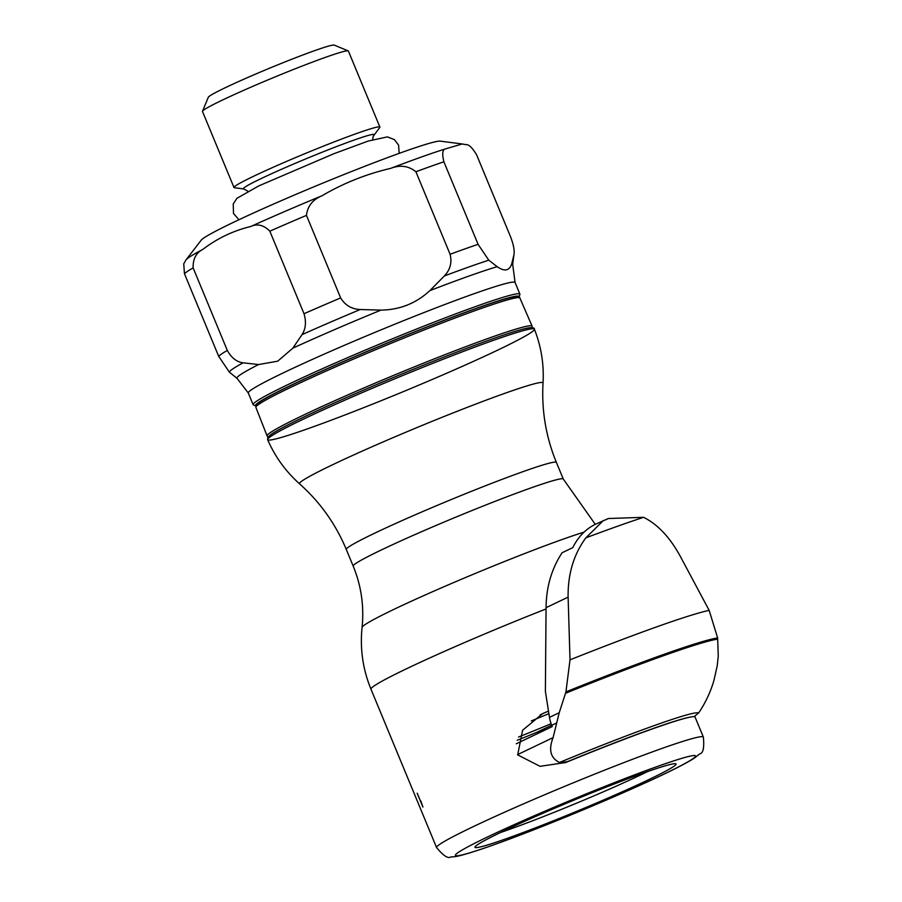 <?xml version="1.0" encoding="UTF-8"?>
<svg xmlns="http://www.w3.org/2000/svg" width="902" height="902" viewBox="0 0 902 902"><rect width="100%" height="100%" fill="white"/><g stroke="black" fill="none" stroke-linecap="round" stroke-linejoin="round"><path stroke-width="1.35" d="M250.756 226.492C257.397 223.459 263.756 225.026 269.833 231.183L304.019 313.727C306.421 321.901 305.755 328.869 302.035 334.631L292.846 348.149L277.726 361.183L258.592 364.543A149.225 7.814 -22.5 0 0 237.079 378.412L229.356 372.131L218.667 356.29L184.47 273.746L183.737 263.869L186.015 259.877A151.604 7.938 -22.5 0 1 202.646 249.516C217.224 238.399 233.268 230.72 250.756 226.492A151.604 7.938 -22.5 0 1 322.082 195.711C343.538 183.14 366.415 174.018 390.735 168.347A151.604 7.938 -22.5 0 1 445.216 148.965L462.275 143.982L465.748 144.624C468.634 144.162 472.253 147.578 476.628 154.862L510.814 237.406C513.689 245.276 514.726 251.094 513.926 254.86L512.674 264.252L515.076 282.506L519.913 294.165A144.388 7.554 -22.5 0 1 519.879 294.604L518.898 296.961A142.584 7.464 -22.5 0 0 437.436 322.882A142.584 7.464 -22.5 0 0 290.94 385.323A142.584 7.464 -22.5 0 0 255.807 405.934L253.462 404.964A144.388 7.554 -22.5 0 1 253.124 404.671A144.388 7.554 -22.5 0 1 289.023 384.083A144.388 7.554 -22.5 0 1 434.133 322.115A144.388 7.554 -22.5 0 1 519.913 294.165M186.015 259.877L201.202 240.18A129.944 6.799 -22.5 0 1 233.257 222.433A129.944 6.799 -22.5 0 1 358.703 168.674A129.944 6.799 -22.5 0 1 440.311 141.14L462.275 143.982M292.846 348.149A149.225 7.814 -22.5 0 1 380.982 310.108C399.845 309.826 416.138 303.331 429.871 290.624L444.325 275.989C450.211 269.788 452.139 262.55 450.098 254.285L415.901 171.752C408.617 165.855 400.229 164.728 390.735 168.347M322.082 195.711C312.723 199.601 307.514 206.152 306.466 215.375L340.652 297.919C345.049 305.226 351.566 309.093 360.225 309.521L380.982 310.108M450.098 254.285A158.82 8.31 -22.5 0 1 478.083 244.329L488.771 260.182L497.182 266.688C504.635 271.863 509.506 270.825 511.806 263.587A149.225 7.814 -22.5 0 1 512.674 264.252M436.591 847.598A144.388 7.554 -22.5 0 1 472.49 827.01A144.388 7.554 -22.5 0 1 617.599 765.043A144.388 7.554 -22.5 0 1 703.368 737.092C704.361 747.735 703.177 753.317 699.805 753.824L694.1 758.289C685.43 763.791 669.374 771.886 645.956 782.564L569.297 815.6C533.375 830.268 503.823 841.543 480.631 849.402C458.859 856.494 455.138 856.923 450.865 856.9C448.114 858.896 443.367 855.795 436.591 847.598L370.97 689.184A144.388 7.554 -22.5 0 1 406.881 668.596A144.388 7.554 -22.5 0 1 546.093 608.94M548.495 711.148A144.388 7.554 157.5 0 0 545.101 712.546L542.621 713.64L522.585 730.259L517.68 754.895L540.061 766.328L565.802 762.494A144.388 7.554 -22.5 0 1 694.484 716.729L694.765 716.425M517.218 740.283A144.388 7.554 157.5 0 0 536.915 732.266L546.308 729.414M647.399 771.672A101.61 5.322 -22.5 0 1 500.621 832.467M502.019 831.791A108.826 5.694 -22.5 0 1 608.918 786.048A108.826 5.694 -22.5 0 1 675.79 763.802A108.826 5.694 -22.5 0 1 577.675 810.921A108.826 5.694 -22.5 0 1 474.982 846.978A108.826 5.694 -22.5 0 1 502.019 831.791M202.646 249.516C196.095 252.808 192.915 258.93 193.129 267.883L227.315 350.427C231.386 357.823 236.64 361.961 243.1 362.829L258.592 364.543M445.216 148.965C442.454 149.698 442.014 153.971 443.885 161.796L478.083 244.329M513.926 254.86L511.806 263.587M518.537 737.013A97.1 5.085 157.5 0 0 551.099 723.708M548.89 713.674A97.1 5.085 157.5 0 0 531.391 720.912M373.969 135.018A70.751 3.698 -22.5 0 0 334.834 147.229A70.751 3.698 -22.5 0 0 260.982 178.652A70.751 3.698 -22.5 0 0 243.788 188.946L234.43 187.729A78.959 4.138 -22.5 0 1 233.99 187.515L202.488 111.465A78.959 4.138 -22.5 0 1 202.51 111.228L208.317 97.247A68.225 3.574 -22.5 0 1 225.274 87.719A68.225 3.574 -22.5 0 1 292.282 59.047A68.225 3.574 -22.5 0 1 334.202 45.1L348.206 50.873A78.959 4.138 -22.5 0 1 348.386 51.031L379.889 127.081A78.959 4.138 -22.5 0 1 379.731 127.554L373.236 136.247L372.65 139.641M202.51 111.228A78.959 4.138 -22.5 0 1 222.129 100.212A78.959 4.138 -22.5 0 1 299.678 67.019A78.959 4.138 -22.5 0 1 348.206 50.873M233.99 187.515A78.959 4.138 -22.5 0 1 253.62 176.251A78.959 4.138 -22.5 0 1 332.973 142.369A78.959 4.138 -22.5 0 1 379.889 127.081M291.955 384.962A141.073 7.385 -22.5 0 1 437.741 322.86A141.073 7.385 -22.5 0 1 517.444 297.671M572.77 547.649A87.877 62.802 -115.6 0 1 595.692 524.141L608.523 518.503L643.622 517.32A208.7 10.925 157.5 0 0 585.86 537.851C573.695 554.414 567.786 574.168 568.113 597.135L570.019 659.836L565.937 691.89L559.229 712.704L549.476 717.372L545.383 691.282L546.071 607.677C546.251 587.055 551.596 568.756 562.081 552.757L572.77 547.649M516.282 743.778L552.25 726.572L551.731 725.321A26.169 18.705 -115.6 0 1 549.476 717.372M420.794 800.92L422.835 806.794M420.49 801.066L417.423 793.67M687.493 717.699A143.102 7.487 157.5 0 0 567.29 761.716L559.511 762.461C550.524 758.075 548.382 749.799 553.084 737.633L559.229 712.704M694.314 716.47L698.61 712.986A149.304 7.814 157.5 0 0 559.511 762.461M606.73 519.169L608.523 518.503M698.61 712.986C705.443 702.917 710.551 692.059 713.933 680.424L717.203 665.901L718.263 656.216L717.642 637.951L709.152 610.361L680.706 557.098C670.321 537.784 657.964 524.513 643.622 517.32M585.86 537.851L603.483 520.409M444.325 275.989A153.983 8.062 -22.5 0 1 488.771 260.182M545.101 712.546L540.106 714.936M551.674 725.208L536.915 732.266M487.757 836.864A129.944 6.799 -22.5 0 1 690.368 756.09A129.944 6.799 -22.5 0 1 548.371 824.033A129.944 6.799 -22.5 0 1 487.757 836.864M299.588 483.855C285.709 471.453 275.054 456.728 267.635 439.669L267.759 437.594L270.499 434.865C275.561 431.201 286.712 425.248 303.963 416.995C328.091 405.483 357.53 392.483 392.269 377.983C430.795 361.973 464.124 348.961 492.255 338.972C510.521 332.522 522.754 328.802 528.967 327.809C532.766 327.415 534.57 327.866 534.39 329.174A144.365 7.554 -22.5 0 1 534.39 329.174A144.365 7.554 -22.5 0 1 403.904 391.389A144.365 7.554 -22.5 0 1 267.635 439.669A144.365 7.554 -22.5 0 1 303.534 419.08A144.365 7.554 -22.5 0 1 448.655 357.102A144.365 7.554 -22.5 0 1 534.39 329.162C541.211 346.481 544.098 364.431 543.038 383.012L543.038 383.012A131.793 6.9 -22.5 0 0 466.131 407.794A131.793 6.9 -22.5 0 0 332.263 464.913A131.793 6.9 -22.5 0 0 299.588 483.855L299.588 483.855C320.109 502.166 335.679 524.028 346.3 549.453L353.201 566.106A113.697 5.953 -22.5 0 1 381.478 549.893A113.697 5.953 -22.5 0 1 495.739 501.095A113.697 5.953 -22.5 0 1 563.299 479.075L595.275 524.344M353.201 566.106C361.274 585.849 364.228 606.291 362.063 627.442A129.042 6.754 -22.5 0 1 394.174 609.245A129.042 6.754 -22.5 0 1 584.068 532.124M184.47 273.746A158.82 8.31 -22.5 0 1 193.129 267.883M415.901 171.752A158.82 8.31 -22.5 0 1 443.885 161.796M269.833 231.183A158.82 8.31 -22.5 0 1 306.466 215.375M218.667 356.29A158.82 8.31 -22.5 0 1 227.315 350.427M304.019 313.727A158.82 8.31 -22.5 0 1 340.652 297.919M302.035 334.631A153.983 8.062 -22.5 0 1 360.225 309.521M229.356 372.131A153.983 8.062 -22.5 0 1 243.1 362.829M429.871 290.624A149.225 7.814 -22.5 0 1 497.182 266.688M237.079 378.412L248.298 393.013A144.388 7.554 -22.5 0 1 284.198 372.436A144.388 7.554 -22.5 0 1 429.307 310.468A144.388 7.554 -22.5 0 1 515.076 282.506M304.053 416.95A142.561 7.464 -22.5 0 1 451.643 354.091A142.561 7.464 -22.5 0 1 531.898 328.79M346.3 549.453A113.697 5.953 -22.5 0 1 374.578 533.24A113.697 5.953 -22.5 0 1 488.85 484.442A113.697 5.953 -22.5 0 1 556.399 462.433L563.299 479.075M268.108 437.042L267.105 435.903A143.418 7.509 -22.5 0 1 302.779 415.461A143.418 7.509 -22.5 0 1 446.851 353.934A143.418 7.509 -22.5 0 1 532.101 326.141L532.203 327.651M267.105 435.903L255.875 407.388A142.877 7.475 -22.5 0 1 291.414 387.026A142.877 7.475 -22.5 0 1 434.944 325.723A142.877 7.475 -22.5 0 1 519.89 298.032L532.101 326.141M553.084 737.633L517.545 754.624M556.354 723.111L551.731 725.321M717.642 637.951A199.455 10.441 157.5 0 0 565.937 691.89M717.766 639.135A198.947 10.407 157.5 0 0 565.577 693.255M567.29 761.716L564.934 762.844M568.113 597.135L546.071 607.677M709.152 610.361A205.87 10.779 157.5 0 0 570.019 659.836M694.743 716.256L703.368 737.092M370.97 689.184C362.852 669.352 359.887 648.775 362.063 627.442M243.788 188.946L247.982 191.28M399.169 153.374L398.594 145.132L394.377 139.607L387.398 136.879L368.219 141.062L333.92 153.701L258.874 185.857L236.944 198.305L233.223 203.999L233.494 213.447L238.94 219.738M543.038 383.012C541.482 410.466 545.935 436.94 556.399 462.433M519.89 298.032C520.048 296.792 518.289 296.363 514.602 296.724C508.367 297.716 495.92 301.505 477.282 308.112C446.467 319.116 410.342 333.312 368.929 350.72C338.667 363.495 312.983 374.916 291.865 384.996C274.715 393.204 263.655 399.112 258.682 402.732L256.033 405.37L255.875 407.388M248.298 393.013L253.124 404.671M417.175 793.219L422.914 807.076"/></g></svg>
